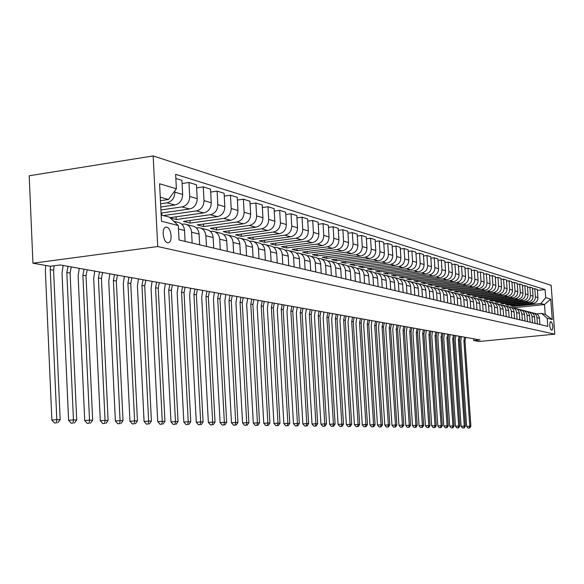 <?xml version="1.0" encoding="UTF-8"?>
<svg xmlns="http://www.w3.org/2000/svg" width="584" height="584" viewBox="0 0 584 584"><rect width="100%" height="100%" fill="white"/><g stroke="black" fill="none" stroke-linecap="round" stroke-linejoin="round"><path stroke-width="0.88" d="M167.572 242.703L168.411 242.725C172.879 242.243 171.375 227.899 166.776 227.154L165.827 227.147C161.403 227.76 163.016 242.083 167.572 242.703M157.731 246.55L32.945 263.209L29.2 175.777L153.154 155.928L551.157 285.357L554.8 334.172L157.731 246.55L153.154 155.928M473.69 338.822L473.814 340.56L480.055 339.954L60.283 264.953L50.363 266.267L32.945 263.209M551.384 321.908L550.486 321.696C549.296 324.288 549.522 327.047 551.179 329.967L552.07 330.157C553.26 327.587 553.033 324.843 551.384 321.908L550.07 322.039M545.69 297.65L550.741 299.139L552.26 319.521L547.215 318.251L541.624 313.425L545.222 314.36L544.492 304.549L540.894 303.541L545.69 297.65L545.091 289.569L175.638 174.331L176.383 188.734L168.462 199.502L160.272 197.209M161.177 215.007L169.367 217.124L178.288 225.497L179.04 239.987L547.814 326.361L547.215 318.251M178.288 225.497L161.498 221.278L159.585 183.778L176.383 188.734M473.814 340.56L479.106 341.494L554.8 334.172M513.168 307.826L544.492 304.549L550.741 299.139M541.624 313.425L536.681 313.937M192.151 243.061L191.581 232.198C191.026 227.468 188.683 224.738 184.551 224.008L181.792 224.198M206.466 246.411L205.889 235.739C205.349 231.089 203.035 228.402 198.947 227.687L196.326 227.855M220.285 249.645L219.715 239.155C219.168 234.586 216.883 231.943 212.853 231.235L210.357 231.381M233.637 252.77L233.067 242.462C232.527 237.965 230.271 235.359 226.293 234.658L223.913 234.797M246.543 255.799L245.973 245.652C245.441 241.228 243.214 238.666 239.287 237.973L237.016 238.097M259.026 258.719L258.464 248.74C257.931 244.389 255.734 241.871 251.857 241.185L249.689 241.287M271.115 261.552L270.553 251.733C270.027 247.448 267.852 244.966 264.019 244.287L261.953 244.382M282.817 264.289L282.254 254.624C281.736 250.405 279.583 247.959 275.801 247.287L273.823 247.375M294.154 266.946L293.591 257.427C293.08 253.273 290.956 250.864 287.219 250.2L285.328 250.273M305.14 269.523L304.585 260.15C304.074 256.055 301.972 253.682 298.285 253.025L296.475 253.091M315.798 272.02L315.243 262.785C314.739 258.756 312.659 256.412 309.016 255.763L307.286 255.814M326.142 274.443L325.587 265.34C325.084 261.369 323.032 259.062 319.433 258.42L317.776 258.464M336.18 276.794L335.625 267.822C335.128 263.91 333.099 261.639 329.544 261.004L327.952 261.033M345.925 279.072L345.378 270.239C344.881 266.377 342.874 264.136 339.355 263.508L337.837 263.537M355.393 281.291L354.846 272.582C354.357 268.779 352.378 266.559 348.896 265.939L347.436 265.961M364.599 283.444L364.058 274.86C363.569 271.107 361.606 268.925 358.167 268.304L356.766 268.319M513.154 305.578L513.219 306.447L540.894 303.541M513.219 306.447L510.796 305.826L533.126 303.476C536.251 302.819 537.857 300.848 537.93 297.563L537.331 289.452L534.805 288.678L532.52 288.927M508.08 304.249L508.146 305.14L530.579 302.775C533.718 302.111 535.331 300.132 535.404 296.825L534.805 288.678M508.146 305.14L505.671 304.505L528.199 302.118C531.36 301.453 532.973 299.461 533.053 296.146L532.447 287.948L529.87 287.16L527.542 287.416M502.904 302.892L502.963 303.804L525.6 301.402C528.775 300.738 530.396 298.731 530.476 295.394L529.87 287.16M502.963 303.804L500.444 303.154L523.176 300.738C526.359 300.067 527.994 298.052 528.075 294.701L527.469 286.423L524.834 285.613L522.454 285.875M497.612 301.512L497.678 302.439L520.519 300.008C523.724 299.329 525.359 297.307 525.439 293.934L524.834 285.613M497.678 302.439L495.108 301.775L518.044 299.329C521.256 298.643 522.906 296.614 522.987 293.219L522.381 284.861L519.687 284.036L517.256 284.306M492.217 300.096L492.283 301.052L515.336 298.577C518.563 297.898 520.22 295.847 520.3 292.438L519.687 284.036M492.283 301.052L489.655 300.373L512.803 297.884C516.044 297.198 517.709 295.139 517.789 291.715L517.183 283.262L514.431 282.422L511.949 282.7M486.706 298.65L486.771 299.628L510.036 297.125C513.292 296.431 514.964 294.358 515.044 290.92L514.431 282.422M486.771 299.628L484.085 298.935L507.452 296.416C510.723 295.716 512.402 293.635 512.489 290.175L511.869 281.634L509.065 280.773L506.525 281.057M481.07 297.176L481.143 298.176L504.62 295.635C507.912 294.935 509.598 292.839 509.686 289.357L509.065 280.773M481.143 298.176L478.398 297.468L501.984 294.905C505.284 294.205 506.978 292.102 507.065 288.598L506.445 279.97L503.576 279.086L500.984 279.378M475.318 295.672L475.391 296.694L499.086 294.117C502.408 293.402 504.116 291.285 504.196 287.766L503.576 279.086M475.391 296.694L472.587 295.971L496.393 293.372C499.729 292.657 501.437 290.533 501.525 286.992L500.904 278.261L497.969 277.363L495.312 277.663M469.441 294.132L469.514 295.175L493.436 292.562C496.787 291.839 498.51 289.701 498.597 286.138L497.969 277.363M469.514 295.175L466.645 294.438L490.677 291.803C494.042 291.073 495.772 288.927 495.86 285.35L495.232 276.524L492.239 275.604L489.523 275.911M463.426 292.555L463.506 293.628L487.655 290.971C491.042 290.241 492.779 288.073 492.867 284.481L492.239 275.604M463.506 293.628L460.572 292.869L484.837 290.197C488.231 289.46 489.983 287.284 490.071 283.663L489.436 274.743L486.37 273.801L483.596 274.122M457.279 290.942L457.36 292.044L481.742 289.343C485.158 288.606 486.917 286.416 487.005 282.78L486.37 273.801M457.36 292.044L454.359 291.27L478.858 288.554C482.289 287.81 484.056 285.605 484.151 281.948L483.508 272.925L480.376 271.962L477.537 272.29M450.994 289.292L451.074 290.416L475.697 287.678C479.15 286.934 480.917 284.715 481.012 281.035L480.376 271.962M451.074 290.416L448.008 289.627L472.748 286.868C476.216 286.116 477.997 283.89 478.084 280.189L477.449 271.064L474.237 270.078L471.332 270.414M444.57 287.605L444.643 288.759L469.507 285.978C472.996 285.218 474.785 282.977 474.88 279.254L474.237 270.078M444.643 288.759L441.511 287.948L466.492 285.153C469.989 284.386 471.792 282.13 471.887 278.386L471.244 269.158L467.959 268.151L464.981 268.494M437.985 285.883L438.066 287.065L463.178 284.24C466.696 283.466 468.507 281.203 468.609 277.437L467.959 268.151M438.066 287.065L434.854 286.233L460.09 283.386C463.623 282.612 465.441 280.335 465.543 276.546L464.893 267.209L461.528 266.18L458.484 266.538M431.255 284.116L431.335 285.328L456.695 282.459C460.25 281.678 462.083 279.378 462.178 275.568L461.528 266.18M431.335 285.328L428.05 284.481L453.534 281.59C457.104 280.802 458.944 278.495 459.046 274.662L458.389 265.209L454.951 264.158L451.826 264.523M424.364 282.306L424.444 283.547L450.06 280.634C453.651 279.838 455.498 277.517 455.6 273.662L454.951 264.158M424.444 283.547L421.079 282.678L446.818 279.743C450.432 278.94 452.286 276.604 452.388 272.728L451.731 263.165L448.205 262.085L445.008 262.464M417.297 280.451L417.385 281.729L443.263 278.765C446.891 277.962 448.76 275.604 448.862 271.706L448.205 262.085M417.385 281.729L413.939 280.838L439.942 277.853C443.592 277.042 445.468 274.677 445.57 270.75L444.913 261.07L441.3 259.96L438.015 260.354M410.07 278.553L410.151 279.86L436.299 276.845C439.964 276.035 441.854 273.648 441.957 269.698L441.3 259.96M410.151 279.86L406.617 278.955L432.897 275.911C436.584 275.093 438.474 272.692 438.584 268.72L437.92 258.924L434.219 257.792L430.853 258.194M402.653 276.604L402.741 277.955L429.16 274.889C432.868 274.057 434.773 271.648 434.883 267.647L434.219 257.792M402.741 277.955L399.12 277.02L425.67 273.925C429.393 273.093 431.313 270.662 431.423 266.64L430.758 256.726L426.955 255.558L423.509 255.982M395.061 274.611L395.149 275.991L421.845 272.874C425.59 272.034 427.517 269.589 427.627 265.545L426.955 255.558M395.149 275.991L391.433 275.035L418.268 271.888C422.028 271.042 423.969 268.582 424.079 264.508L423.407 254.471L419.516 253.273L415.976 253.712M387.272 272.56L387.36 273.984L414.341 270.808C418.122 269.961 420.079 267.479 420.188 263.384L419.516 253.273M387.36 273.984L383.557 272.998L410.669 269.801C414.472 268.947 416.436 266.45 416.553 262.326L415.874 252.157L411.881 250.93L408.245 251.376M379.286 270.465L379.374 271.925L406.639 268.691C410.472 267.83 412.443 265.318 412.559 261.165L411.881 250.93M379.374 271.925L375.468 270.918L402.872 267.662C406.719 266.786 408.705 264.26 408.822 260.084L408.143 249.784L404.04 248.528L400.317 248.988M371.088 268.304L371.183 269.808L398.741 266.523C402.61 265.64 404.602 263.099 404.727 258.894L404.04 248.528M371.183 269.808L367.175 268.779L394.879 265.457C398.77 264.574 400.77 262.012 400.894 257.778L400.208 247.346L395.996 246.054L392.171 246.536M362.679 266.092L362.773 267.64L390.638 264.296C394.543 263.399 396.565 260.822 396.682 256.558L395.996 246.054M362.773 267.64L358.656 266.581L386.666 263.202C390.601 262.304 392.623 259.705 392.747 255.42L392.061 244.849L387.739 243.521L383.805 244.017M354.043 263.822L354.138 265.413L382.308 262.004C386.265 261.099 388.302 258.486 388.426 254.164L387.739 243.521M354.138 265.413L349.911 264.326L378.235 260.88C382.206 259.968 384.257 257.34 384.381 252.989L383.695 242.28L379.257 240.915L375.213 241.426M345.173 261.486L345.275 263.128L373.753 259.654C377.753 258.727 379.819 256.077 379.943 251.704L379.257 240.915M345.275 263.128L340.932 262.004L369.57 258.5C373.585 257.573 375.665 254.901 375.789 250.492L375.096 239.637L370.533 238.236L366.38 238.768M336.063 259.084L336.165 260.778L364.964 257.237C369.015 256.296 371.103 253.609 371.227 249.171L370.533 238.236M336.165 260.778L331.705 259.624L360.664 256.055C364.73 255.106 366.825 252.398 366.964 247.93L366.263 236.922L361.569 235.483L357.298 236.038M326.697 256.617L326.799 258.362L355.933 254.748C360.021 253.799 362.138 251.069 362.27 246.572L361.569 235.483M326.799 258.362L322.215 257.179L351.502 253.536C355.619 252.573 357.744 249.828 357.882 245.295L357.174 234.133L352.349 232.651L347.954 233.228M317.068 254.084L317.178 255.88L346.641 252.193C350.78 251.222 352.918 248.456 353.057 243.893L352.349 232.651M317.178 255.88L312.462 254.661L342.085 250.945C346.246 249.967 348.4 247.178 348.538 242.586L347.83 231.264L342.866 229.738L338.34 230.337M307.162 251.47L307.272 253.325L337.077 249.565C341.268 248.58 343.436 245.769 343.575 241.141L342.866 229.738M307.272 253.325L302.424 252.069L332.391 248.28C336.603 247.28 338.786 244.455 338.924 239.79L338.216 228.315L333.106 226.745L328.449 227.358M296.971 248.784L297.088 250.697L327.244 246.864C331.478 245.857 333.668 243.01 333.814 238.308L333.106 226.745M297.088 250.697L292.088 249.404L322.419 245.536C326.682 244.521 328.887 241.652 329.033 236.922L328.317 225.278L323.054 223.657L318.251 224.3M286.481 246.017L286.598 247.988L317.112 244.076C321.397 243.053 323.616 240.163 323.77 235.396L323.054 223.657M286.598 247.988L281.452 246.66L312.141 242.71C316.455 241.681 318.689 238.761 318.835 233.965L318.119 222.146L312.703 220.482L307.753 221.146M275.684 243.163L275.801 245.207L306.673 241.207C311.017 240.163 313.265 237.228 313.418 232.388L312.703 220.482M275.801 245.207L270.502 243.835L301.556 239.798C305.921 238.746 308.184 235.79 308.337 230.914L307.622 218.92L302.03 217.204L296.928 217.898M264.552 240.221L264.669 242.331L295.92 238.25C300.315 237.192 302.592 234.206 302.746 229.293L302.03 217.204M264.669 242.331L259.208 240.922L290.642 236.797C295.066 235.724 297.351 232.717 297.512 227.775L296.789 215.591L291.029 213.824L285.766 214.547M253.076 237.192L253.201 239.374L284.831 235.199C289.284 234.118 291.591 231.089 291.752 226.103L291.029 213.824M253.201 239.374L247.572 237.922L279.386 233.702C283.868 232.614 286.182 229.556 286.35 224.533L285.627 212.167L279.678 210.342L274.246 211.094M241.25 234.067L241.374 236.323L273.392 232.06C277.904 230.957 280.24 227.869 280.4 222.803L279.678 210.342M241.374 236.323L235.564 234.826L267.779 230.512C272.312 229.395 274.662 226.293 274.83 221.19L274.1 208.627L267.961 206.743L262.355 207.532M229.045 230.833L229.169 233.177L261.596 228.811C266.158 227.687 268.523 224.555 268.691 219.409L267.961 206.743M229.169 233.177L223.176 231.629L255.792 227.213C260.384 226.081 262.763 222.92 262.939 217.737L262.209 204.977L255.872 203.028L250.076 203.852M216.445 227.497L216.576 229.928L249.404 225.461C254.025 224.314 256.427 221.124 256.602 215.898L255.872 203.028M216.576 229.928L210.379 228.329L243.411 223.811C248.061 222.657 250.478 219.438 250.653 214.175L249.923 201.203L243.375 199.195L237.381 200.056M203.429 224.052L203.561 226.57L236.812 222C241.491 220.825 243.922 217.584 244.105 212.269L243.375 199.195M203.561 226.57L197.166 224.92L230.622 220.292C235.33 219.109 237.776 215.846 237.958 210.488L237.228 197.304L230.461 195.231L224.256 196.129M189.982 220.489L190.121 223.103L223.796 218.416C228.541 217.226 231.008 213.927 231.191 208.524L230.461 195.231M190.121 223.103L183.507 221.394L217.394 216.657C222.168 215.452 224.65 212.123 224.84 206.678L224.103 193.275L217.102 191.129L210.685 192.07M176.083 216.803L176.222 219.518L210.335 214.715C215.146 213.496 217.642 210.138 217.832 204.648L217.102 191.129M176.222 219.518L170.287 217.985M169.951 217.671L203.714 212.897C208.546 211.663 211.065 208.276 211.262 202.736L210.525 189.107L203.276 186.88L196.633 187.873M163.418 215.584L196.406 210.89C201.283 209.641 203.816 206.225 204.013 200.633L203.276 186.88M161.082 213.08L189.552 208.999C194.45 207.743 197.005 204.291 197.202 198.655L196.465 184.792L188.961 182.485L182.077 183.522M160.921 209.955L181.989 206.926C186.924 205.648 189.493 202.166 189.698 196.479L188.961 182.485M160.768 207.013L174.879 204.969C179.85 203.677 182.442 200.166 182.646 194.428L181.909 180.325L175.85 178.463M160.607 203.75L167.046 202.816C172.046 201.509 174.66 197.961 174.871 192.172L174.798 190.88M160.447 200.677L168.462 199.502M539.915 324.514L539.455 318.236C539.061 315.491 537.55 313.878 534.915 313.396L533.74 313.097M545.091 289.569L537.404 290.401M537.397 323.923L536.937 317.616C536.543 314.856 535.024 313.236 532.374 312.747L531.849 312.717M535.053 323.368L534.586 317.032C534.192 314.258 532.666 312.63 530.009 312.148L528.79 311.834M532.477 322.769L532.017 316.397C531.615 313.608 530.082 311.973 527.41 311.484L526.87 311.454M530.082 322.207L529.615 315.805C529.214 313.002 527.673 311.36 524.994 310.863L523.739 310.549M527.462 321.594L526.987 315.156C526.586 312.338 525.045 310.681 522.344 310.192L521.782 310.162M525.009 321.017L524.541 314.55C524.14 311.717 522.585 310.053 519.877 309.564L518.577 309.228M522.33 320.39L521.855 313.885C521.454 311.038 519.891 309.367 517.176 308.87L516.592 308.841M519.826 319.806L519.351 313.265C518.95 310.403 517.38 308.724 514.65 308.228L513.307 307.885M517.088 319.163L516.614 312.586C516.212 309.71 514.635 308.023 511.891 307.52L511.285 307.491M514.533 318.565L514.059 311.958C513.65 309.067 512.066 307.366 509.314 306.863L507.919 306.512M511.737 317.908L511.263 311.265C510.854 308.359 509.263 306.651 506.489 306.147L505.861 306.118M509.124 317.302L508.649 310.615C508.233 307.695 506.642 305.979 503.861 305.476L502.415 305.103M506.27 316.63L505.788 309.907C505.372 306.972 503.773 305.249 500.977 304.738L500.32 304.709M503.598 316.002L503.116 309.25C502.7 306.293 501.094 304.563 498.283 304.052L496.794 303.673M500.678 315.323L500.196 308.527C499.78 305.556 498.159 303.811 495.334 303.3L494.655 303.271M497.948 314.681L497.466 307.848C497.042 304.863 495.422 303.118 492.582 302.6L491.042 302.205M494.962 313.98L494.473 307.111C494.057 304.111 492.421 302.351 489.567 301.826L488.866 301.797M492.173 313.331L491.684 306.418C491.261 303.403 489.618 301.636 486.757 301.11L485.158 300.702M489.115 312.615L488.625 305.666C488.202 302.629 486.552 300.848 483.676 300.322L482.946 300.293M486.26 311.944L485.771 304.957C485.348 301.906 483.691 300.118 480.8 299.592L479.143 299.169M483.136 311.214L482.639 304.184C482.216 301.118 480.552 299.315 477.646 298.789L476.887 298.76M480.216 310.527L479.719 303.461C479.289 300.373 477.617 298.57 474.697 298.037L472.989 297.599M477.019 309.776L476.515 302.673C476.091 299.563 474.405 297.745 471.471 297.212L470.689 297.183M474.026 309.082L473.529 301.928C473.098 298.811 471.412 296.979 468.463 296.446L466.689 295.993M470.755 308.308L470.251 301.118C469.821 297.979 468.12 296.139 465.156 295.599L464.346 295.577M467.696 307.593L467.193 300.366C466.755 297.205 465.054 295.358 462.075 294.818L460.243 294.343M464.338 306.812L463.835 299.534C463.404 296.358 461.689 294.497 458.695 293.949L457.849 293.927M461.207 306.074L460.703 298.76C460.265 295.562 458.542 293.694 455.535 293.146L453.637 292.664M457.776 305.271L457.272 297.913C456.827 294.694 455.097 292.81 452.074 292.263L451.198 292.241M454.564 304.519L454.06 297.117C453.615 293.883 451.877 291.985 448.841 291.438L446.869 290.934M451.052 303.695L450.541 296.249C450.096 292.993 448.351 291.087 445.293 290.533L444.38 290.511M447.76 302.928L447.249 295.431C446.804 292.161 445.052 290.241 441.978 289.686L439.942 289.168M444.161 302.081L443.643 294.54C443.198 291.248 441.431 289.321 438.35 288.759L437.401 288.737M440.789 301.293L440.278 293.708C439.825 290.394 438.051 288.459 434.956 287.897L432.839 287.357M437.095 300.432L436.576 292.796C436.131 289.46 434.343 287.511 431.226 286.941L430.24 286.926M433.642 299.621L433.124 291.942C432.671 288.584 430.882 286.62 427.744 286.058L425.554 285.496M429.853 298.731L429.335 291C428.882 287.627 427.079 285.649 423.926 285.08L422.904 285.065M426.313 297.906L425.794 290.124C425.334 286.729 423.524 284.744 420.356 284.174L418.086 283.59M422.429 296.993L421.904 289.16C421.451 285.744 419.626 283.751 416.443 283.174L415.377 283.16M418.794 296.139L418.268 288.262C417.808 284.824 415.983 282.817 412.779 282.24L410.428 281.634M414.808 295.205L414.282 287.277C413.822 283.817 411.983 281.795 408.764 281.211L407.654 281.203M411.078 294.336L410.552 286.357C410.092 282.875 408.238 280.838 405.004 280.254L402.566 279.634M406.99 293.38L406.464 285.342C405.997 281.838 404.135 279.787 400.887 279.203L399.733 279.196M403.164 292.482L402.631 284.401C402.164 280.868 400.296 278.809 397.025 278.218L394.492 277.575M398.96 291.496L398.434 283.357C397.959 279.802 396.083 277.728 392.791 277.137L391.594 277.137M395.032 290.577L394.499 282.386C394.032 278.809 392.141 276.721 388.834 276.13L386.206 275.458M390.718 289.569L390.185 281.32C389.711 277.721 387.812 275.619 384.484 275.02L383.243 275.02M386.681 288.62L386.148 280.32C385.674 276.699 383.761 274.582 380.418 273.984L377.687 273.283M382.25 287.583L381.71 279.225C381.235 275.575 379.315 273.443 375.95 272.845L374.658 272.845M378.103 286.613L377.563 278.196C377.081 274.524 375.154 272.385 371.774 271.779L368.942 271.056M373.548 285.547L373.008 277.072C372.526 273.37 370.584 271.217 367.183 270.604L365.832 270.611M369.285 284.547L368.738 276.013C368.256 272.29 366.307 270.122 362.89 269.509L359.941 268.757M360.211 282.422L359.671 273.772C359.182 269.998 357.211 267.8 353.751 267.18L350.692 266.399M350.882 280.232L350.334 271.465C349.845 267.633 347.852 265.406 344.356 264.778L341.173 263.968M341.282 277.984L340.735 269.085C340.238 265.202 338.216 262.946 334.683 262.311L331.376 261.471M331.398 275.67L330.843 266.64C330.347 262.705 328.303 260.413 324.726 259.771L321.288 258.894M321.215 273.29L320.66 264.121C320.156 260.128 318.097 257.799 314.469 257.157L310.9 256.245M310.724 270.83L310.17 261.53C309.659 257.471 307.571 255.113 303.906 254.463L300.191 253.514M299.913 268.297L299.351 258.851C298.84 254.733 296.723 252.346 293.015 251.682L289.146 250.697M288.759 265.683L288.197 256.099C287.678 251.908 285.539 249.485 281.78 248.821L277.758 247.791M277.247 262.99L276.685 253.244C276.159 248.996 273.998 246.536 270.195 245.857L265.997 244.791M265.362 260.201L264.8 250.31C264.267 245.988 262.085 243.492 258.23 242.805L253.857 241.688M253.084 257.332L252.522 247.273C251.989 242.886 249.777 240.345 245.871 239.659L241.316 238.491M240.404 254.361L239.834 244.134C239.294 239.674 237.053 237.097 233.104 236.396L228.344 235.184M227.286 251.288L226.716 240.893C226.176 236.352 223.906 233.731 219.898 233.031L214.934 231.76M213.707 248.105L213.138 237.535C212.598 232.921 210.298 230.257 206.24 229.541L201.057 228.22M161.702 212.992L161.812 215.167M199.655 244.813L199.086 234.06C198.538 229.366 196.209 226.658 192.099 225.935L186.683 224.555M185.099 241.404L184.529 230.454C183.975 225.679 181.617 222.927 177.456 222.197L173.776 221.263M545.222 314.36L552.26 319.521M465.696 337.391L464.988 340.961L470.872 426.189L469.784 426.174L469.288 427.977L468.032 428.072L469.288 427.977M464.601 337.194L463.9 340.771L469.784 426.174L466.638 426.408L460.769 341.078L461.433 336.632M466.638 426.408L468.032 428.072M469.726 427.984L470.872 426.189M460.192 336.406L459.484 340.012L465.397 426.101L464.287 426.086L463.784 427.911L462.521 427.999L463.784 427.911M459.082 336.209L458.367 339.822L464.287 426.086L461.112 426.32L455.213 340.129L455.878 335.639M461.112 426.32L462.521 427.999M464.229 427.911L465.397 426.101M454.578 335.406L453.863 339.048L459.805 426.013L458.674 425.999L458.17 427.838L456.892 427.933L458.17 427.838M453.439 335.201L452.724 338.851L458.674 425.999L455.469 426.232L449.541 339.165L450.213 334.625M455.469 426.232L456.892 427.933M458.623 427.846L459.805 426.013M448.848 334.384L448.125 338.063L454.096 425.926L452.943 425.904L452.439 427.765L451.147 427.86L452.439 427.765M447.687 334.172L446.957 337.859L452.943 425.904L449.709 426.145L443.752 338.18L444.431 333.588M449.709 426.145L451.147 427.86M452.907 427.773L454.096 425.926M443 333.333L442.263 337.056L448.271 425.831L447.089 425.809L446.592 427.692L445.285 427.787L446.592 427.692M441.811 333.121L441.081 336.851L447.089 425.809L443.833 426.057L437.847 337.172L438.533 332.537M443.833 426.057L445.285 427.787M447.059 427.7L448.271 425.831M437.022 332.267L436.284 336.026L442.322 425.736L441.117 425.714L440.613 427.619L439.299 427.714L440.613 427.619M435.817 332.055L435.073 335.822L441.117 425.714L437.832 425.962L431.81 336.143L432.503 331.464M437.832 425.962L439.299 427.714M441.095 427.627L442.322 425.736M430.926 331.179L430.174 334.975L436.248 425.641L435.014 425.619L434.511 427.546L433.182 427.641L434.511 427.546M429.693 330.96L428.941 334.763L435.014 425.619L431.7 425.867L425.648 335.092L426.349 330.361M431.7 425.867L433.182 427.641M435.007 427.546L436.248 425.641M424.692 330.062L423.94 333.902L430.036 425.539L428.78 425.524L428.276 427.466L426.94 427.568L428.276 427.466M423.429 329.836L422.677 333.69L428.78 425.524L425.429 425.772L419.349 334.019L420.064 329.237M425.429 425.772L426.94 427.568M428.78 427.473L430.036 425.539M418.326 328.931L417.567 332.807L423.692 425.444L422.407 425.422L421.904 427.386L420.553 427.488L421.904 427.386M417.042 328.697L416.275 332.588L422.407 425.422L419.027 425.678L412.917 332.924L413.64 328.091M419.027 425.678L420.553 427.488M422.422 427.393L423.692 425.444M411.822 327.763L411.048 331.69L417.21 425.342L415.896 425.32L415.392 427.305L414.027 427.408L415.392 427.305M410.501 327.529L409.727 331.464L415.896 425.32L412.486 425.575L406.347 331.807L407.07 326.916M412.486 425.575L414.027 427.408M415.918 427.313L417.21 425.342M405.172 326.58L404.391 330.544L410.581 425.232L409.238 425.21L408.734 427.218L407.355 427.327L408.734 427.218M403.821 326.339L403.04 330.31L409.238 425.21L405.792 425.473L399.624 330.661L400.361 325.719M405.792 425.473L407.355 427.327M409.274 427.225L410.581 425.232M398.368 325.361L397.58 329.376L403.799 425.13L402.427 425.108L401.923 427.138L400.536 427.24L401.923 427.138M396.989 325.113L396.2 329.135L402.427 425.108L398.952 425.371L392.755 329.493L393.499 324.492M398.952 425.371L400.536 427.24M402.471 427.145L403.799 425.13M391.419 324.12L390.616 328.179L396.864 425.021L395.463 424.991L394.959 427.05L393.558 427.152L394.959 427.05M390.002 323.864L389.207 327.938L395.463 424.991L391.952 425.261L385.725 328.296L386.477 323.237M391.952 425.261L393.558 427.152M395.521 427.057L396.864 425.021M384.301 322.85L383.498 326.952L389.776 424.904L388.338 424.882L387.834 426.962L386.418 427.065L387.834 426.962M382.856 322.587L382.053 326.704L388.338 424.882L384.798 425.152L378.534 327.069L379.293 321.952M384.798 425.152L386.418 427.065M388.411 426.97L389.776 424.904M377.023 321.55L376.206 325.697L382.513 424.787L381.038 424.765L380.542 426.868L379.111 426.977L380.542 426.868M375.541 321.28L374.731 325.449L381.038 424.765L377.468 425.042L371.183 325.814L371.95 320.638M377.468 425.042L379.111 426.977M381.126 426.875L382.513 424.787M369.57 320.214L368.745 324.419L375.081 424.67L373.577 424.648L373.074 426.78L371.628 426.889L373.074 426.78M368.059 319.944L367.234 324.156L373.577 424.648L369.964 424.926L363.649 324.529L364.431 319.295M369.964 424.926L371.628 426.889M373.68 426.787L375.081 424.67M361.941 318.849L361.109 323.105L367.475 424.553L365.927 424.524L365.431 426.678L363.971 426.794L365.431 426.678M360.394 318.579L359.554 322.835L365.927 424.524L362.284 424.809L355.941 323.215L356.729 317.922M362.284 424.809L363.971 426.794M366.044 426.692L367.475 424.553M354.13 317.455L353.284 321.762L359.678 424.429L358.094 424.4L357.598 426.583L356.123 426.692L357.598 426.583M352.546 317.17L351.699 321.485L358.094 424.4L354.415 424.685L348.042 321.872L348.838 316.513M354.415 424.685L356.123 426.692M358.233 426.59L359.678 424.429M346.122 316.024L345.268 320.382L351.692 424.305L350.072 424.276L349.575 426.481L348.086 426.597L349.575 426.481M344.502 315.74L343.647 320.105L350.072 424.276L346.356 424.561L339.954 320.492L340.764 315.068M346.356 424.561L348.086 426.597M350.225 426.488L351.692 424.305M337.924 314.564L337.063 318.974L343.509 424.174L341.844 424.145L341.348 426.378L339.851 426.495L341.348 426.378M336.26 314.265L335.391 318.682L341.844 424.145L338.092 424.437L331.668 319.083L332.486 313.586M338.092 424.437L339.851 426.495M342.012 426.386L343.509 424.174M329.522 313.06L328.646 317.521L335.121 424.042L333.413 424.013L332.916 426.276L331.405 426.393L332.916 426.276M327.814 312.754L326.938 317.229L333.413 424.013L329.617 424.305L323.171 317.638L323.996 312.075M329.617 424.305L331.405 426.393M333.603 426.284L335.121 424.042M320.901 311.52L320.017 316.039L326.514 423.904L324.77 423.874L324.273 426.167L322.74 426.284L324.273 426.167M319.149 311.206L318.265 315.74L324.77 423.874L320.93 424.174L314.462 316.148L315.302 310.52M320.93 424.174L322.74 426.284M324.974 426.174L326.514 423.904M312.06 309.943L311.162 314.521L317.689 423.765L315.9 423.736L315.404 426.057L313.856 426.174L315.404 426.057M310.265 309.622L309.367 314.214L315.9 423.736L312.024 424.035L305.527 314.63L306.374 308.921M312.024 424.035L313.856 426.174M316.127 426.064L317.689 423.765M302.994 308.323L302.081 312.958L308.637 423.619L306.797 423.59L306.308 425.94L304.738 426.064L306.308 425.94M301.147 307.994L300.242 312.644L306.797 423.59L302.877 423.896L296.358 313.068L297.219 307.286M302.877 423.896L304.738 426.064M307.038 425.955L308.637 423.619M293.686 306.658L292.767 311.36L299.337 423.473L297.446 423.444L296.964 425.824L295.38 425.948L296.964 425.824M291.796 306.323L290.876 311.031L297.446 423.444L293.489 423.758L286.948 311.462L287.824 305.607M293.489 423.758L295.38 425.948M297.716 425.838L299.337 423.473M284.131 304.95L283.196 309.71L289.788 423.32L287.854 423.291L287.364 425.707L285.766 425.831L287.364 425.707M282.189 304.6L281.254 309.381L287.854 423.291L283.853 423.604L277.291 309.819L278.174 303.884M283.853 423.604L285.766 425.831M288.146 425.714L289.788 423.32M274.312 303.198L273.37 308.023L279.984 423.166L277.991 423.137L277.51 425.583L275.896 425.714L277.51 425.583M272.319 302.841L271.377 307.68L277.991 423.137L273.947 423.458L267.37 308.126L268.26 302.118M273.947 423.458L275.896 425.714M278.312 425.597L279.984 423.166M264.231 301.395L263.274 306.286L269.91 423.006L267.859 422.977L267.384 425.459L265.749 425.583L267.384 425.459M262.179 301.03L261.223 305.936L267.859 422.977L263.771 423.298L257.172 306.388L258.084 300.293M263.771 423.298L265.749 425.583M268.202 425.466L269.91 423.006M253.872 299.541L252.901 304.505L259.551 422.845L257.442 422.809L256.975 425.327L255.325 425.459L256.975 425.327M251.762 299.169L250.792 304.14L257.442 422.809L253.31 423.137L246.696 304.607L247.616 298.424M253.31 423.137L255.325 425.459M257.814 425.334L259.551 422.845M243.214 297.643L242.236 302.673L248.901 422.677L246.733 422.641L246.266 425.196L244.594 425.327L246.266 425.196M241.046 297.249L240.068 302.3L246.733 422.641L242.557 422.977L235.929 302.775L236.856 296.504M242.557 422.977L244.594 425.327M247.134 425.203L248.901 422.677M232.257 295.679L231.264 300.782L237.943 422.502L235.71 422.466L235.25 425.057L233.563 425.189L235.25 425.057M230.023 295.285L229.03 300.402L235.71 422.466L231.49 422.809L224.847 300.884L225.789 294.526M231.49 422.809L233.563 425.189M236.14 425.064L237.943 422.502M220.978 293.664L219.971 298.84L226.665 422.32L224.365 422.283L223.913 424.918L222.205 425.05L223.913 424.918M218.686 293.256L217.671 298.446L224.365 422.283L220.095 422.634L213.445 298.942L214.401 292.489M220.095 422.634L222.205 425.05M224.833 424.926L226.665 422.32M209.371 291.591L208.349 296.847L215.051 422.137L212.686 422.101L212.24 424.772L210.51 424.911L212.24 424.772M207.006 291.168L205.984 296.438L212.686 422.101L208.364 422.451L201.706 296.942L202.677 290.394M208.364 422.451L210.51 424.911M213.182 424.78L215.051 422.137M197.414 289.46L196.377 294.789L203.086 421.947L200.655 421.911L200.21 424.619L198.465 424.758L200.21 424.619M194.983 289.022L193.946 294.373L200.655 421.911L196.282 422.269L189.618 294.883L190.603 288.24M196.282 422.269L198.465 424.758M201.188 424.634L203.086 421.947M185.099 287.255L184.048 292.672L190.764 421.757L188.252 421.714L187.814 424.466L186.048 424.604L187.814 424.466M182.588 286.81L181.536 292.234L188.252 421.714L183.829 422.079L177.156 292.759L178.164 286.014M183.829 422.079L186.048 424.604M188.822 424.48L190.764 421.757M172.404 284.985L171.338 290.482L178.054 421.553L175.463 421.509L175.039 424.305L173.244 424.451L175.039 424.305M169.82 284.525L168.747 290.036L175.463 421.509L170.988 421.882L164.316 290.569L165.338 283.722M170.988 421.882L173.244 424.451M176.076 424.32L178.054 421.553M159.308 282.649L158.227 288.233L164.944 421.349L162.272 421.305L161.856 424.137L160.045 424.291L161.856 424.137M156.643 282.174L155.556 287.773L162.272 421.305L157.746 421.677L151.073 288.313L152.11 281.364M157.746 421.677L160.045 424.291M162.921 424.152L164.944 421.349M145.803 280.232L144.708 285.904L151.417 421.13L148.657 421.086L148.248 423.969L146.416 424.123L148.248 423.969M143.051 279.743L141.948 285.43L148.657 421.086L144.073 421.466L137.415 285.985L138.466 278.926M144.073 421.466L146.416 424.123M149.351 423.984L151.417 421.13M131.86 277.743L130.743 283.503L137.444 420.911L134.597 420.867L134.196 423.794L132.342 423.947L134.196 423.794M129.02 277.232L127.896 283.014L134.597 420.867L129.962 421.254L123.312 283.583L124.377 276.407M129.962 421.254L132.342 423.947M135.342 423.809L137.444 420.911M117.457 275.173L116.325 281.028L123.012 420.684L120.07 420.633L119.683 423.612L117.807 423.772L119.683 423.612M114.522 274.648L113.384 280.524L120.07 420.633L115.377 421.027L108.741 281.101L109.828 273.808M115.377 421.027L117.807 423.772M120.866 423.626L123.012 420.684M102.58 272.509L101.426 278.466L108.098 420.444L105.054 420.4L104.682 423.429L102.784 423.582L104.682 423.429M99.543 271.969L98.389 277.947L105.054 420.4L100.302 420.794L93.688 278.539L94.79 271.122M100.302 420.794L102.784 423.582M105.901 423.444L108.098 420.444M87.191 269.764L86.023 275.816L92.674 420.203L89.527 420.151L89.162 423.232L87.242 423.393L89.162 423.232M84.052 269.202L82.884 275.276L89.527 420.151L84.716 420.56L78.125 275.889L79.249 268.341M84.716 420.56L87.242 423.393M90.425 423.247L92.674 420.203M71.277 266.917L70.087 273.078L76.708 419.947L73.453 419.896L73.102 423.035L71.16 423.196L73.102 423.035M68.029 266.341L66.839 272.524L73.453 419.896L68.584 420.312L62.021 273.144L63.167 265.472M68.584 420.312L71.16 423.196M74.409 423.05L76.708 419.947M54.144 265.764L53.597 270.246L60.181 419.684L56.809 419.633L56.48 422.823L54.502 422.991L56.48 422.823M50.509 266.246L50.231 269.669L56.809 419.633L51.874 420.057L45.348 270.304L45.713 265.45M51.874 420.057L54.502 422.991M57.831 422.845L60.181 419.684M530.579 302.775L533.126 303.476M525.6 301.402L528.199 302.118M520.519 300.008L523.176 300.738M515.336 298.577L518.044 299.329M510.036 297.125L512.803 297.884M504.62 295.635L507.452 296.416M499.086 294.117L501.984 294.905M493.436 292.562L496.393 293.372M487.655 290.971L490.677 291.803M481.742 289.343L484.837 290.197M475.697 287.678L478.858 288.554M469.507 285.978L472.748 286.868M463.178 284.24L466.492 285.153M456.695 282.459L460.09 283.386M450.06 280.634L453.534 281.59M443.263 278.765L446.818 279.743M436.299 276.845L439.942 277.853M429.16 274.889L432.897 275.911M421.845 272.874L425.67 273.925M414.341 270.808L418.268 271.888M406.639 268.691L410.669 269.801M398.741 266.523L402.872 267.662M390.638 264.296L394.879 265.457M382.308 262.004L386.666 263.202M373.753 259.654L378.235 260.88M364.964 257.237L369.57 258.5M355.933 254.748L360.664 256.055M346.641 252.193L351.502 253.536M337.077 249.565L342.085 250.945M327.244 246.864L332.391 248.28M317.112 244.076L322.419 245.536M306.673 241.207L312.141 242.71M295.92 238.25L301.556 239.798M284.831 235.199L290.642 236.797M273.392 232.06L279.386 233.702M261.596 228.811L267.779 230.512M249.404 225.461L255.792 227.213M236.812 222L243.411 223.811M223.796 218.416L230.622 220.292M210.335 214.715L217.394 216.657M196.406 210.89L203.714 212.897M181.989 206.926L189.552 208.999M167.046 202.816L174.879 204.969M535.404 296.825L537.93 297.563M536.937 317.616L539.455 318.236M532.017 316.397L534.586 317.032M530.476 295.394L533.053 296.146M526.987 315.156L529.615 315.805M525.439 293.934L528.075 294.701M521.855 313.885L524.541 314.55M520.3 292.438L522.987 293.219M516.614 312.586L519.351 313.265M515.044 290.92L517.789 291.715M511.263 311.265L514.059 311.958M509.686 289.357L512.489 290.175M505.788 309.907L508.649 310.615M504.196 287.766L507.065 288.598M500.196 308.527L503.116 309.25M498.597 286.138L501.525 286.992M494.473 307.111L497.466 307.848M492.867 284.481L495.86 285.35M488.625 305.666L491.684 306.418M487.005 282.78L490.071 283.663M482.639 304.184L485.771 304.957M481.012 281.035L484.151 281.948M476.515 302.673L479.719 303.461M474.88 279.254L478.084 280.189M470.251 301.118L473.529 301.928M468.609 277.437L471.887 278.386M463.835 299.534L467.193 300.366M462.178 275.568L465.543 276.546M457.272 297.913L460.703 298.76M455.6 273.662L459.046 274.662M450.541 296.249L454.06 297.117M448.862 271.706L452.388 272.728M443.643 294.54L447.249 295.431M441.957 269.698L445.57 270.75M436.576 292.796L440.278 293.708M434.883 267.647L438.584 268.72M429.335 291L433.124 291.942M427.627 265.545L431.423 266.64M421.904 289.16L425.794 290.124M420.188 263.384L424.079 264.508M414.282 287.277L418.268 288.262M412.559 261.165L416.553 262.326M406.464 285.342L410.552 286.357M404.727 258.894L408.822 260.084M398.434 283.357L402.631 284.401M396.682 256.558L400.894 257.778M390.185 281.32L394.499 282.386M388.426 254.164L392.747 255.42M381.71 279.225L386.148 280.32M379.943 251.704L384.381 252.989M373.008 277.072L377.563 278.196M371.227 249.171L375.789 250.492M364.058 274.86L368.738 276.013M362.27 246.572L366.964 247.93M354.846 272.582L359.671 273.772M353.057 243.893L357.882 245.295M345.378 270.239L350.334 271.465M343.575 241.141L348.538 242.586M335.625 267.822L340.735 269.085M333.814 238.308L338.924 239.79M325.587 265.34L330.843 266.64M323.77 235.396L329.033 236.922M315.243 262.785L320.66 264.121M313.418 232.388L318.835 233.965M304.585 260.15L310.17 261.53M302.746 229.293L308.337 230.914M293.591 257.427L299.351 258.851M291.752 226.103L297.512 227.775M282.254 254.624L288.197 256.099M280.4 222.803L286.35 224.533M270.553 251.733L276.685 253.244M268.691 219.409L274.83 221.19M258.464 248.74L264.8 250.31M256.602 215.898L262.939 217.737M245.973 245.652L252.522 247.273M244.105 212.269L250.653 214.175M233.067 242.462L239.834 244.134M231.191 208.524L237.958 210.488M219.715 239.155L226.716 240.893M217.832 204.648L224.84 206.678M205.889 235.739L213.138 237.535M204.013 200.633L211.262 202.736M191.581 232.198L199.086 234.06M189.698 196.479L197.202 198.655M178.47 228.957L184.529 230.454M174.871 192.172L182.646 194.428M464.988 340.961L463.9 340.771M459.484 340.012L458.367 339.822M453.863 339.048L452.724 338.851M448.125 338.063L446.957 337.859M442.263 337.056L441.081 336.851M436.284 336.026L435.073 335.822M430.174 334.975L428.941 334.763M423.94 333.902L422.677 333.69M417.567 332.807L416.275 332.588M411.048 331.69L409.727 331.464M404.391 330.544L403.04 330.31M397.58 329.376L396.2 329.135M390.616 328.179L389.207 327.938M383.498 326.952L382.053 326.704M376.206 325.697L374.731 325.449M368.745 324.419L367.234 324.156M361.109 323.105L359.554 322.835M353.284 321.762L351.699 321.485M345.268 320.382L343.647 320.105M337.063 318.974L335.391 318.682M328.646 317.521L326.938 317.229M320.017 316.039L318.265 315.74M311.162 314.521L309.367 314.214M302.081 312.958L300.242 312.644M292.767 311.36L290.876 311.031M283.196 309.71L281.254 309.381M273.37 308.023L271.377 307.68M263.274 306.286L261.223 305.936M252.901 304.505L250.792 304.14M242.236 302.673L240.068 302.3M231.264 300.782L229.03 300.402M219.971 298.84L217.671 298.446M208.349 296.847L205.984 296.438M196.377 294.789L193.946 294.373M184.048 292.672L181.536 292.234M171.338 290.482L168.747 290.036M158.227 288.233L155.556 287.773M144.708 285.904L141.948 285.43M130.743 283.503L127.896 283.014M116.325 281.028L113.384 280.524M101.426 278.466L98.389 277.947M86.023 275.816L82.884 275.276M70.087 273.078L66.839 272.524M53.597 270.246L50.231 269.669"/></g></svg>
